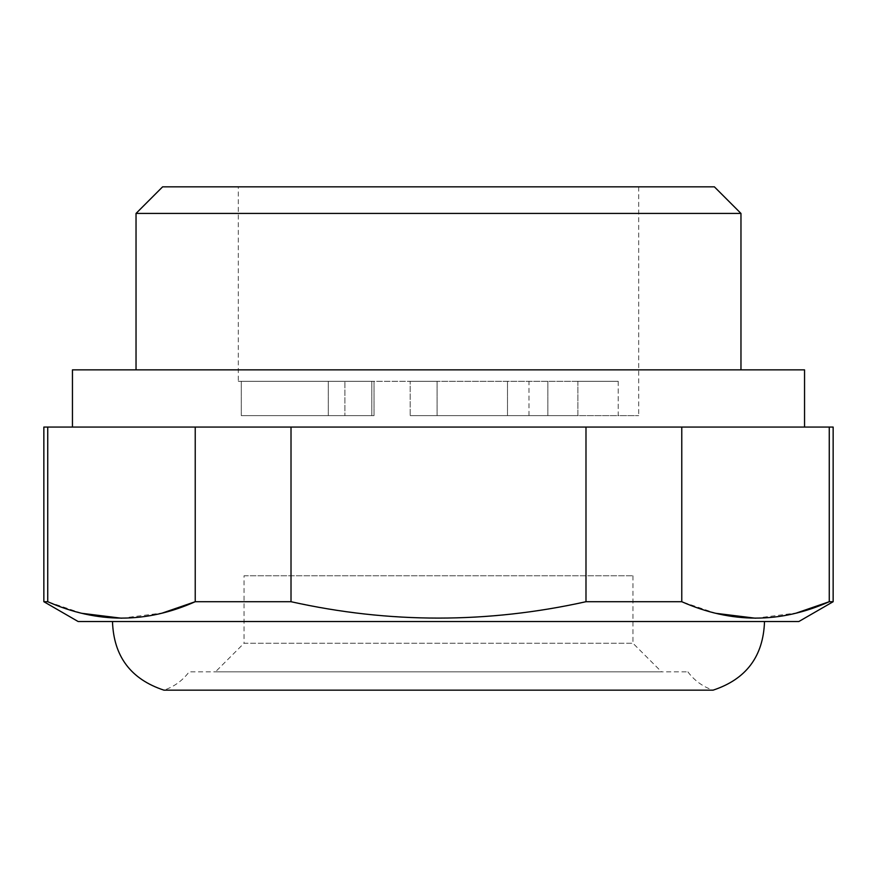 <?xml version="1.0" encoding="UTF-8"?>
<svg xmlns="http://www.w3.org/2000/svg" width="877" height="877" viewBox="0 0 877 877"><rect width="100%" height="100%" fill="white"/><g stroke="black" fill="none" stroke-linecap="round" stroke-linejoin="round"><path stroke-width="0.66" stroke-dasharray="4.38 3.29" d="M833.15 601.71L829.258 601.71L829.258 427.066L43.85 427.066M681.769 427.066L681.769 601.71L715.796 613.308M755.514 618.219L796.557 612.979M344.913 415.621L241.274 415.621L374.04 415.621L241.274 415.621L374.04 415.621L344.913 415.621L344.913 381.309L410.195 381.309L410.195 415.621L577.888 415.621L410.195 415.621L507.487 415.621L410.195 415.621L410.195 381.309L344.913 381.309L344.913 415.621M577.888 381.309L577.888 415.621L507.487 415.621L577.888 415.621L577.888 381.309L618.23 381.309L437.075 381.309L577.888 381.309M618.23 381.309L618.23 415.621L638.686 415.621L528.974 415.621L618.23 415.621L618.23 381.309L528.974 381.309L618.23 381.309M241.274 381.309L241.274 415.621L241.274 381.309L238.314 381.309L374.04 381.309L241.274 381.309M238.314 186.834L638.686 186.834L238.314 186.834L238.314 381.309M714.382 186.834L162.618 186.834M740.966 213.429L136.034 213.429M136.034 369.864L740.966 369.864L136.034 369.864M804.549 369.864L72.451 369.864M798.837 621.53L78.163 621.53M81.78 613.308L47.742 601.71L43.85 601.71M121.486 618.219L162.541 612.979M681.769 601.71L585.989 601.71C487.535 623.558 389.202 623.558 291.011 601.71L195.231 601.71L195.231 427.066M585.989 601.71L585.989 427.066M833.15 427.066L829.258 427.066M244.036 575.772L632.964 575.772L244.036 575.772L244.036 643.258L632.964 643.258L244.036 643.258L215.435 671.859L661.565 671.859L215.435 671.859M47.742 601.71L47.742 427.066M291.011 601.71L291.011 427.066M410.195 381.309L437.075 381.309L410.195 381.309M344.913 381.309L371.804 381.309L344.913 381.309M112.486 621.53L764.514 621.53L112.486 621.53M687.875 671.859C694.376 680.552 702.762 686.658 713.034 690.166L163.966 690.166C174.238 686.658 182.624 680.552 189.125 671.859L687.875 671.859L189.125 671.859M437.075 381.309L437.075 415.621L437.075 381.309M507.487 381.309L507.487 415.621L507.487 381.309M547.84 381.309L547.84 415.621L547.84 381.309M371.804 381.309L371.804 415.621L371.804 381.309M328.283 381.309L328.283 415.621L328.283 381.309M638.686 186.834L638.686 415.621M632.964 575.772L632.964 643.258L661.565 671.859M528.974 415.621L528.974 381.309M374.04 415.621L374.04 381.309L374.04 415.621"/><path stroke-width="1.32" d="M715.796 613.308L755.514 618.219M796.557 612.979L829.258 601.71L833.15 601.71L798.837 621.53L78.163 621.53L43.85 601.71L47.742 601.71L47.742 427.066L833.15 427.066L833.15 601.71M740.966 213.429L136.034 213.429L162.618 186.834L714.382 186.834L740.966 213.429L740.966 369.864M136.034 213.429L136.034 369.864M72.451 427.066L72.451 369.864L804.549 369.864L804.549 427.066M162.541 612.979L195.231 601.71L195.231 427.066M47.742 601.71C97.183 623.58 146.349 623.58 195.231 601.71L291.011 601.71L291.011 427.066M291.011 601.71C389.202 623.558 487.535 623.558 585.989 601.71L681.769 601.71L681.769 427.066M81.78 613.308L121.486 618.219M829.258 427.066L829.258 601.71C780.366 623.58 731.199 623.58 681.769 601.71M585.989 601.71L585.989 427.066M43.85 601.71L43.85 427.066L47.742 427.066M112.486 621.53C113.67 656.38 130.826 679.258 163.966 690.166L713.034 690.166C746.163 679.269 763.33 656.391 764.514 621.53"/></g></svg>
